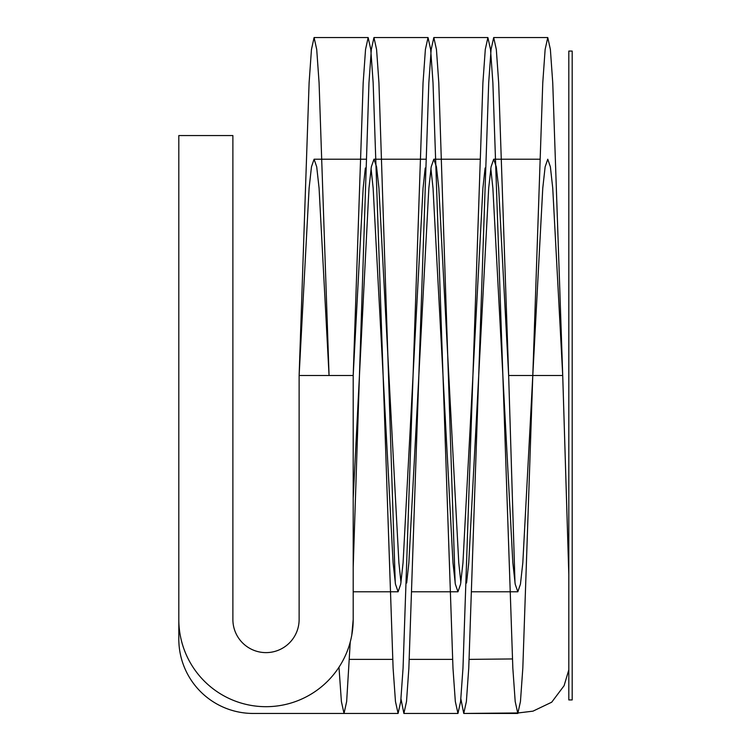 <?xml version="1.0" encoding="UTF-8"?>
<svg xmlns="http://www.w3.org/2000/svg" width="751" height="751" viewBox="0 0 751 751"><rect width="100%" height="100%" fill="white"/><g stroke="black" fill="none" stroke-linecap="round" stroke-linejoin="round"><path stroke-width="1.13" d="M469.178 659.378L512.379 658.946M365.671 159.212L314.087 159.212L311.468 166.835L309.102 188.191L299.123 375.5L299.123 619.5A33.119 33.119 0 0 1 266.004 652.619A33.119 33.119 0 0 1 232.885 619.5L232.885 135.555L178.813 135.555L178.813 619.5A87.191 87.191 0 0 0 266.004 706.691A87.191 87.191 0 0 0 353.195 619.5L353.195 375.5L363.174 188.191L365.343 168.008M178.813 135.555L178.813 639.101A74.349 74.349 0 0 0 253.162 713.45L344.024 713.45L346.652 701.537L350.257 641.945M460.861 698.89L463.752 713.45L517.289 712.962M349.45 659.378L392.67 659.378M409.314 659.378L452.534 659.378M490.788 168.524L492.881 188.191L512.839 562.809L515.195 584.165L517.824 591.788L520.452 584.156L522.818 562.809L542.766 188.191L545.132 166.844L547.761 159.212L550.38 166.835L552.745 188.191L562.724 375.5L568.807 574.599M371.06 168.524L373.153 188.191L393.102 562.809L395.467 584.156L398.096 591.788L400.724 584.165L403.08 562.809L423.038 188.191L425.207 168.008M430.924 168.524L433.017 188.191L452.975 562.809L455.331 584.156L457.96 591.788L460.588 584.156L462.945 562.809L482.902 188.191L485.08 168.008M368.159 37.55L314.087 37.55L311.458 49.472L309.102 82.826L299.123 375.5L353.195 375.5L363.174 82.826L365.54 49.463L368.159 37.55L370.787 49.472L373.153 82.826L393.102 668.174L395.467 701.528L398.096 713.45L400.724 701.537L403.08 668.174L423.038 82.826L425.404 49.463L428.032 37.55L430.652 49.472L433.017 82.826L452.975 668.174L455.331 701.528L457.96 713.45L460.588 701.528L462.945 668.174L482.902 82.826L485.268 49.472L487.887 37.55L490.516 49.463L492.881 82.826L512.839 668.174L515.195 701.537L517.824 713.45L520.452 701.528L522.818 668.174L542.766 82.826L545.132 49.472L547.761 37.55L550.38 49.463L552.745 82.826L562.724 375.5L508.652 375.5L514.989 582.86M314.087 159.212L316.715 166.844L319.081 188.191L329.06 375.5L319.081 82.826L316.715 49.463L314.087 37.55M353.195 498.401L368.966 188.191L371.332 166.835L373.96 159.212L376.58 166.844L378.945 188.191L398.903 562.809L400.987 582.476M406.704 582.992L408.873 562.809L428.83 188.191L431.196 166.844L433.815 159.212L436.444 166.835L438.809 188.191L458.767 562.809L460.861 582.476M466.568 582.992L468.746 562.809L488.694 188.191L491.06 166.844L493.689 159.212L496.308 166.835L498.673 188.191L508.652 375.5L498.673 82.826L496.317 49.472L493.689 37.55L491.06 49.463L488.694 82.826L468.746 668.174L466.38 701.528L463.752 713.45L517.824 713.45M353.195 619.5L351.778 635.168M338.983 667.207L341.395 701.528L344.024 713.45L398.096 713.45M353.195 567.531L368.966 82.826L371.332 49.463L373.951 37.55L376.58 49.472L378.945 82.826L395.279 582.992M400.987 698.89L403.888 713.45L406.516 701.528L408.873 668.174L428.83 82.826L431.196 49.472L433.825 37.55L436.444 49.463L438.809 82.826L455.144 582.992M518.378 712.924L532.975 711.159L551.703 702.204L564.085 685.729L568.807 669.864M568.807 699.932L568.807 51.068L572.187 51.068L572.187 699.932L568.807 699.932M539.481 159.212L493.689 159.212M479.607 159.212L433.825 159.212M425.535 159.212L373.951 159.212M517.824 591.788L472.032 591.788M457.96 591.788L412.168 591.788M398.096 591.788L353.195 591.788M547.761 37.55L493.689 37.55M487.897 37.55L433.825 37.55M428.023 37.55L373.951 37.55M457.96 713.45L403.888 713.45"/></g></svg>
